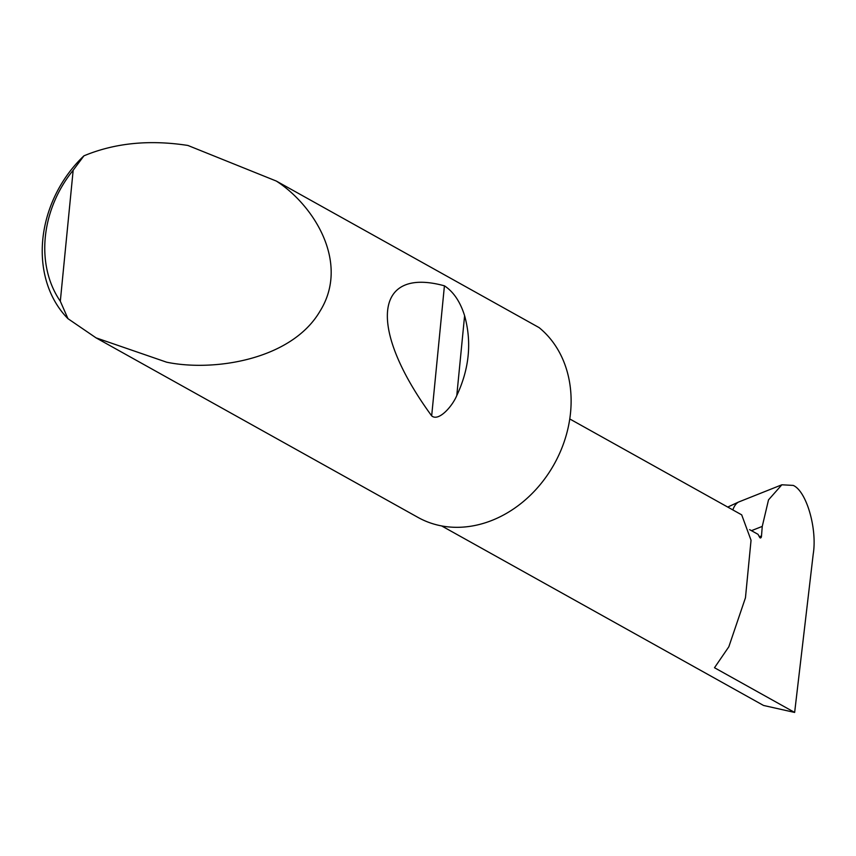 <?xml version="1.0" encoding="UTF-8"?>
<svg xmlns="http://www.w3.org/2000/svg" width="856" height="856" viewBox="0 0 856 856"><rect width="100%" height="100%" fill="white"/><g stroke="black" fill="none" stroke-linecap="round" stroke-linejoin="round"><path stroke-width="1.28" d="M749.61 529.639L758.042 534.337L759.604 537.268A2.258 1.134 86.4 0 0 760.492 537.953A2.258 1.134 86.4 0 0 761.476 536.252L762.257 526.397L768.517 499.861L781.86 484.785L793.234 485.416C806.48 491.119 817.416 528.848 813.2 554.239L794.646 712.438L714.493 667.733L728.841 646.762L745.458 597.777L751.044 540.254L741.692 514.852L569.764 418.959M464.605 315.704C471.924 342.207 469.313 368.818 456.783 395.547C452.203 406.557 438.507 421.89 431.67 415.866C367.748 328.404 373.826 266.473 444.425 285.818C453.52 291.8 460.25 301.751 464.605 315.704L456.783 395.547M276.328 181.065C313.992 205.269 350.136 262.974 319.951 311.274C291.275 360.194 213.112 371.868 166.653 362.195L96.043 337.853L67.966 318.678A112.949 92.972 119.1 0 1 83.931 155.835C114.822 142.973 149.479 139.517 187.903 145.456L276.328 181.065L539.087 327.602A112.949 92.972 119.1 0 1 562.456 446.532A112.949 92.972 119.1 0 1 462.422 527.146A112.949 92.972 119.1 0 1 418.028 517.431L96.043 337.853M732.854 509.919A53.318 21.892 -111.6 0 1 738.418 502.098L781.86 484.785M727.739 507.073L738.418 502.098M794.646 712.438L763.552 705.462L441.621 525.916M83.931 155.835L73.167 170.258L60.316 301.237L67.966 318.678M73.167 170.258A106.176 87.398 -60.9 0 0 60.316 301.237M762.257 526.397L751.461 530.667M759.144 536.402L761.476 536.252M444.425 285.818L431.67 415.866"/></g></svg>
